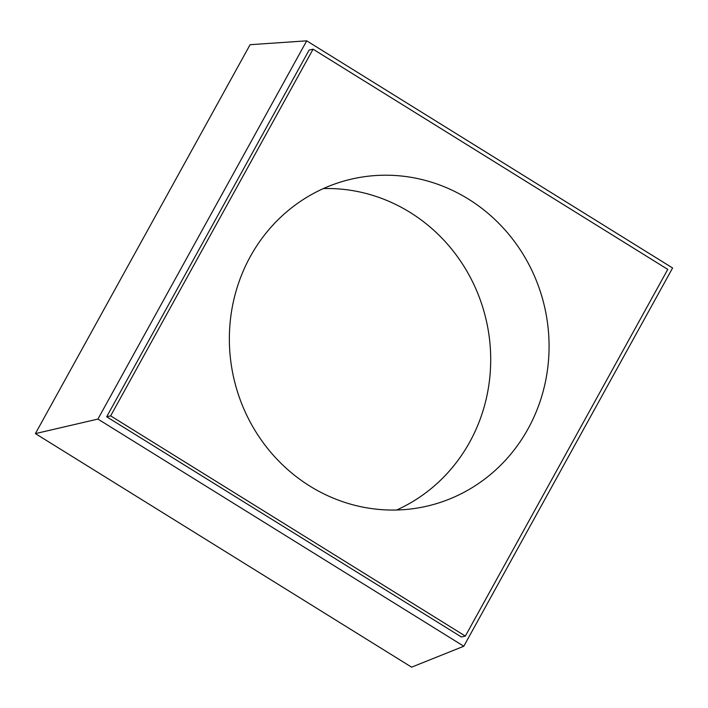 <?xml version="1.0" encoding="UTF-8"?>
<svg xmlns="http://www.w3.org/2000/svg" width="708" height="708" viewBox="0 0 708 708"><rect width="100%" height="100%" fill="white"/><g stroke="black" fill="none" stroke-linecap="round" stroke-linejoin="round"><path stroke-width="1.06" d="M306.714 40.834L250.092 44.693L35.4 433.606L411.605 667.166L463.793 646.236L672.6 267.987L306.714 40.834L97.916 419.074L35.4 433.606M97.916 419.074L463.793 646.236M313.069 49.179L309.113 50.073L106.687 416.773L461.395 636.988L465.351 636.085L667.777 269.394L313.069 49.179L110.643 415.87L106.687 416.773M396.648 510.008A167.823 159.433 77.2 0 0 469.687 442.128A167.823 159.433 77.2 0 0 467.183 271.704A167.823 159.433 77.2 0 0 323.414 188.558M110.643 415.87L465.351 636.085M528.053 428.827A167.823 159.433 77.2 0 0 517.07 245.136A167.823 159.433 77.2 0 0 351.929 179A167.823 159.433 77.2 0 0 233.764 378.045A167.823 159.433 77.2 0 0 426.499 506.264A167.823 159.433 77.2 0 0 528.053 428.827"/></g></svg>
